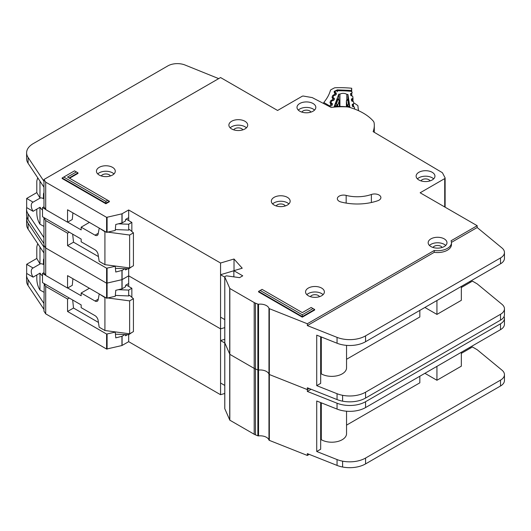 <?xml version="1.0" encoding="UTF-8"?>
<svg xmlns="http://www.w3.org/2000/svg" width="531" height="531" viewBox="0 0 531 531"><rect width="100%" height="100%" fill="white"/><g stroke="black" fill="none" stroke-linecap="round" stroke-linejoin="round"><path stroke-width="0.8" d="M43.973 292.249L39.971 290.045L39.181 288.718C37.747 285.884 36.951 282.684 36.805 279.114L36.805 274.992M43.973 264.179L43.456 264.478L43.456 260.276A4.255 2.456 60 0 1 43.973 258.617M126.146 284.968L131.847 288.26L131.847 297.314M131.847 332.525L128.681 334.716L115.439 334.185M43.973 272.595L42.507 273.445L42.507 282.592L81.157 304.907L81.157 307.648L95.022 315.653A4.48 2.589 60 0 1 98.129 320.405L99.178 327.196L104.919 330.514L104.919 297.586L99.496 294.088M33.075 277.142A7.394 4.268 60 0 1 32.789 268.142A7.394 4.268 60 0 1 33.075 267.996L40.044 263.973L36.805 258.444L26.663 264.299L26.663 273.445L33.075 277.142L40.044 273.12A7.394 4.268 -120 0 0 42.507 275.901M43.456 264.478A7.394 4.268 -120 0 0 40.044 263.973M91.538 318.447A3.584 2.071 60 0 0 91.179 318.222L90.482 317.837M108.098 298.01L129.63 300.878L133.434 298.688L129.63 295.395L128.681 295.94L128.681 290.085L131.847 288.26M128.681 333.68L128.681 341.672L220.557 394.712L224.772 393.458M118.42 289.674L128.681 290.085M89.4 288.253L81.157 293.012L95.022 301.017A4.48 2.589 60 0 0 97.259 301.243A4.48 2.589 60 0 0 98.129 299.856L99.178 294.274M42.507 273.445L45.553 275.204M67.689 287.988L81.157 295.76L81.157 293.012M36.805 258.444L36.805 246.922L37.495 244.247L38.212 244.346M26.663 264.299L33.075 267.996M39.971 290.045L39.971 273.16M104.919 330.514L129.63 333.807L133.434 331.609L133.434 298.688M115.333 295.402L128.681 295.94M104.919 297.586L105.742 297.699M39.971 263.934L39.971 246.995M129.63 333.807L129.63 300.878M224.799 408.465A0.896 0.518 0 0 0 224.772 408.591A0.896 0.518 0 0 0 224.799 408.717L229.83 420.187L254.19 434.252A8.961 5.171 0 0 0 255.451 434.856L257.874 435.818A0.896 0.518 0 0 0 258.544 435.898A8.961 5.171 180 0 1 268.965 440.04A0.896 0.518 0 0 0 269.21 440.312A0.896 0.518 0 0 0 269.336 440.372L307.343 455.452L307.343 453.62L337.046 465.415A22.402 12.936 180 0 0 342.608 467.014A22.402 12.936 180 0 0 365.574 463.902L500.514 385.991A13.441 7.759 180 0 0 504.45 380.508L504.45 374.654A13.441 7.759 0 0 0 502.021 370.2L477.177 349.717L472.424 346.969L461.333 353.374M224.799 342.614A0.896 0.518 0 0 0 224.772 342.741A0.896 0.518 0 0 0 224.799 342.867L229.83 354.336L254.19 368.401A8.961 5.171 0 0 0 255.451 369.005L257.874 369.968A0.896 0.518 0 0 0 258.544 370.054A8.961 5.171 180 0 1 268.965 374.189A0.896 0.518 0 0 0 269.21 374.461A0.896 0.518 0 0 0 269.336 374.521L307.343 389.601L309.215 388.519L307.343 389.601L307.343 387.776L337.046 399.564A22.402 12.936 180 0 0 342.608 401.17A22.402 12.936 180 0 0 365.574 398.051L500.514 320.147A13.441 7.759 180 0 0 504.45 314.657L504.45 308.803A13.441 7.759 0 0 0 502.021 304.349L477.177 283.866L472.424 281.125L461.333 287.523M26.802 216.967A22.402 12.936 0 0 0 26.61 218.653A22.402 12.936 0 0 0 28.097 223.285L43.973 247.167L43.973 245.342L45.706 247.997L106.605 283.196L121.944 279.684L128.681 275.821L220.557 328.862L224.772 327.614L220.557 328.862L220.557 263.018L234.018 259.009L242.229 268.208L233.859 270.697L242.733 275.821L239.567 277.647L226.744 275.888A0.896 0.518 0 0 0 225.907 276.02L225.031 276.525A0.896 0.518 0 0 0 224.772 276.89A0.896 0.518 0 0 0 224.799 277.016L229.83 288.492L254.19 302.557A8.961 5.171 0 0 0 255.451 303.161L257.874 304.124A0.896 0.518 0 0 0 258.544 304.203A8.961 5.171 180 0 1 268.965 308.338A0.896 0.518 0 0 0 269.21 308.611A0.896 0.518 0 0 0 269.336 308.67L307.343 323.757L434.232 250.493A13.892 8.018 0 0 0 451.463 242.713A13.892 8.018 0 0 0 451.051 240.782L477.177 225.702L420.147 192.78L444.726 178.589A1.347 0.777 0 0 0 445.117 178.038A1.347 0.777 0 0 0 445.064 177.812L442.509 172.907A1.347 0.777 0 0 0 442.19 172.588L373.134 131.628A50.631 29.232 0 0 0 374.302 125.376A50.631 29.232 0 0 0 374.123 122.907A8.961 5.171 0 0 0 373.18 120.995A53.764 31.044 0 0 0 349.637 107.401A8.961 5.171 0 0 0 346.331 106.857A50.631 29.232 0 0 0 331.152 107.441L312.46 97.711A1.347 0.777 0 0 0 311.949 97.545L303.493 96.084A1.347 0.777 0 0 0 302.159 96.277L277.58 110.468L220.551 77.546L43.973 179.491L45.706 182.153L106.605 217.352L121.944 213.834L128.681 209.971L220.557 263.018M311.093 389.263L307.343 391.433L337.046 403.221A22.402 12.936 0 0 0 365.574 401.708L500.514 323.804A13.441 7.759 0 0 0 504.45 318.315L504.45 324.169A13.441 7.759 180 0 1 500.514 329.658L365.574 407.562A22.402 12.936 180 0 1 337.046 409.076L316.728 401.011L316.728 451.496L337.046 459.561A22.402 12.936 0 0 0 342.608 461.167A22.402 12.936 0 0 0 365.574 458.047L500.514 380.136A13.441 7.759 0 0 0 504.45 374.654M320.671 402.578L320.671 449.219L316.728 451.496M461.333 352.279L461.333 366.178L436.94 380.262L436.94 366.363M424.9 373.313L436.94 380.262M419.829 376.24L419.829 382.824L346.544 425.139M346.544 411.22L346.544 433.674A14.788 8.536 180 0 1 337.417 441.56A14.788 8.536 180 0 1 321.301 439.708L320.671 440.073M321.301 402.83L321.301 439.708M127.493 334.669L125.542 335.798L125.542 334.59M72.674 300.008L73.517 308.04L67.556 311.478L106.605 334.045L115.247 332.14L115.765 337.869L121.944 336.315L124.931 334.57M26.709 273.472A22.402 12.936 0 0 0 26.55 275.025A22.402 12.936 0 0 0 28.037 279.658L43.973 303.506L43.973 311.186L45.706 313.848L106.605 349.046L121.944 345.528L128.681 341.672M128.681 286.428L128.681 283.501L125.542 285.313L125.542 286.773L122.09 288.771L115.765 290.311L115.254 296.291L106.605 298.196L67.556 275.629L67.556 288.067L45.706 275.436L43.973 272.775L43.973 253.021L28.097 229.14A22.402 12.936 180 0 1 26.61 224.507L26.61 218.653M43.973 303.506L44.246 283.594M72.906 278.715L72.289 285.333L67.556 288.067M73.517 308.04L98.441 322.43M114.696 331.815L115.247 332.14M69.276 298.044L67.556 299.039L67.556 311.478M67.556 299.039L45.706 286.408L43.973 283.753M45.706 313.848L45.706 286.408M45.706 275.436L45.706 220.564L43.973 217.902L43.914 243.543L28.037 219.661A22.402 12.936 180 0 1 26.55 215.028L26.55 209.174A22.402 12.936 0 0 0 28.037 213.807L43.973 237.656M307.343 455.452L309.215 454.37M469.57 347.52L470.519 348.07M128.681 283.501L128.681 268.872L115.439 268.334M220.557 394.712L220.557 328.862L128.681 275.821L122.09 279.625L122.09 270.405L124.931 268.719M224.772 339.316L220.557 340.57L220.557 383.004L224.772 385.44M307.343 391.433L307.343 389.601L269.336 374.521L269.336 308.67M504.45 318.315A13.441 7.759 0 0 0 504.072 316.483M43.973 309.361L28.037 285.512A22.402 12.936 180 0 1 26.55 280.879L26.55 275.025M43.92 303.54L43.914 309.394L43.92 303.54M224.772 343.006L220.557 340.57M244.95 121.26A9.412 5.429 0 0 0 234.695 120.079A9.412 5.429 0 0 0 228.888 125.104A9.412 5.429 0 0 0 231.642 128.94A9.412 5.429 0 0 0 241.897 130.122A9.412 5.429 0 0 0 247.705 125.104A9.412 5.429 0 0 0 244.95 121.26M230.175 127.845A9.412 5.429 180 0 1 244.95 126.75A9.412 5.429 180 0 1 246.417 127.845M112.519 167.351A9.412 5.429 0 0 0 102.264 166.176A9.412 5.429 0 0 0 96.456 171.194A9.412 5.429 0 0 0 99.217 175.038A9.412 5.429 0 0 0 109.466 176.212A9.412 5.429 0 0 0 115.273 171.194A9.412 5.429 0 0 0 112.519 167.351M97.744 173.936A9.412 5.429 180 0 1 112.519 172.84A9.412 5.429 180 0 1 113.986 173.936M287.404 197.353A9.412 5.429 0 0 0 277.149 196.171A9.412 5.429 0 0 0 271.341 201.189A9.412 5.429 0 0 0 274.096 205.032A9.412 5.429 0 0 0 284.35 206.207A9.412 5.429 0 0 0 290.158 201.189A9.412 5.429 0 0 0 287.404 197.353M272.629 203.937A9.412 5.429 180 0 1 287.404 202.835A9.412 5.429 180 0 1 288.871 203.937M432.188 172.29A9.412 5.429 0 0 0 421.933 171.115A9.412 5.429 0 0 0 416.125 176.133A9.412 5.429 0 0 0 418.879 179.976A9.412 5.429 0 0 0 429.134 181.151A9.412 5.429 0 0 0 434.942 176.133A9.412 5.429 0 0 0 432.188 172.29M417.412 178.874A9.412 5.429 180 0 1 432.188 177.779A9.412 5.429 180 0 1 433.654 178.874M313.064 103.518A9.412 5.429 0 0 0 302.809 102.337A9.412 5.429 0 0 0 297.002 107.355A9.412 5.429 0 0 0 299.756 111.198A9.412 5.429 0 0 0 310.011 112.38A9.412 5.429 0 0 0 315.819 107.355A9.412 5.429 0 0 0 313.064 103.518M298.289 110.103A9.412 5.429 180 0 1 313.064 109.001A9.412 5.429 180 0 1 314.531 110.103M321.62 288.074A9.412 5.429 0 0 0 311.365 286.899A9.412 5.429 0 0 0 305.557 291.917A9.412 5.429 0 0 0 308.312 295.754A9.412 5.429 0 0 0 318.567 296.935A9.412 5.429 0 0 0 324.375 291.917A9.412 5.429 0 0 0 321.62 288.074M306.845 294.659A9.412 5.429 180 0 1 321.62 293.563A9.412 5.429 180 0 1 323.087 294.659M444.228 238.87A9.412 5.429 0 0 0 433.973 237.696A9.412 5.429 0 0 0 428.165 242.713A9.412 5.429 0 0 0 430.92 246.55A9.412 5.429 0 0 0 441.175 247.731A9.412 5.429 0 0 0 446.983 242.713A9.412 5.429 0 0 0 444.228 238.87M429.453 245.455A9.412 5.429 180 0 1 444.228 244.36A9.412 5.429 180 0 1 445.695 245.455M339.176 201.269A6.272 3.624 0 0 0 341.068 202.019A39.878 23.019 0 0 0 377.866 200.691A6.272 3.624 0 0 0 380.893 197.592A6.272 3.624 0 0 0 377.707 194.432A6.272 3.624 0 0 0 371.381 194.485A27.333 15.777 180 0 1 346.159 195.401A6.272 3.624 0 0 0 337.338 198.707A6.272 3.624 0 0 0 339.176 201.269M224.772 408.591L224.772 342.741A0.896 0.518 0 0 0 224.799 342.867L229.83 354.336L254.19 368.401A8.961 5.171 0 0 0 255.451 369.005L257.874 369.968A0.896 0.518 0 0 0 258.544 370.054A8.961 5.171 180 0 1 268.965 374.189A0.896 0.518 0 0 0 269.21 374.461A0.896 0.518 0 0 0 269.336 374.521L269.336 440.372M233.759 129.863A4.706 2.715 180 0 1 241.618 128.668A4.706 2.715 180 0 1 242.826 129.863M433.037 247.473A4.706 2.715 180 0 1 440.896 246.278A4.706 2.715 180 0 1 442.104 247.473M310.429 296.676A4.706 2.715 180 0 1 318.288 295.482A4.706 2.715 180 0 1 319.496 296.676M301.88 112.121A4.706 2.715 180 0 1 309.739 110.926A4.706 2.715 180 0 1 310.94 112.121M420.997 180.892A4.706 2.715 180 0 1 428.862 179.697A4.706 2.715 180 0 1 430.064 180.892M276.213 205.948A4.706 2.715 180 0 1 284.078 204.76A4.706 2.715 180 0 1 285.28 205.948M101.335 175.953A4.706 2.715 180 0 1 109.194 174.759A4.706 2.715 180 0 1 110.402 175.953M105.868 203.751L109.353 201.74L109.353 201.209L105.868 203.22L105.868 203.751L62.147 178.509L62.147 177.978L105.868 203.22L105.868 201.362L107.747 200.28L67.51 177.049L76.378 171.925L74.506 170.843L63.76 177.049L105.868 201.362M69.581 178.243L77.991 173.391L77.991 172.854L69.116 177.978M302.292 314.764L313.038 308.557L311.166 307.476L302.292 312.6L262.062 289.368L260.183 290.45L302.292 314.764L302.292 316.622L258.57 291.38L258.57 291.917L302.292 317.16L314.651 310.024L314.651 309.487L302.292 316.622L302.292 317.16M451.463 242.713L451.463 244.539A13.892 8.018 180 0 1 434.232 252.325L307.343 325.583L337.046 337.371A22.402 12.936 0 0 0 365.574 335.857L500.514 257.953A13.441 7.759 0 0 0 504.45 252.464L504.45 258.318A13.441 7.759 180 0 1 500.514 263.807L365.574 341.712A22.402 12.936 180 0 1 337.046 343.225L316.728 335.161L316.728 385.645L337.046 393.71A22.402 12.936 0 0 0 342.608 395.316A22.402 12.936 0 0 0 365.574 392.197L500.514 314.292A13.441 7.759 0 0 0 504.45 308.803M320.671 336.727L320.671 383.369L316.728 385.645M461.333 286.428L461.333 300.327L436.94 314.412L436.94 300.513M424.9 307.462L436.94 314.412M419.829 310.389L419.829 316.974L346.544 359.288M346.544 345.369L346.544 367.824A14.788 8.536 180 0 1 337.417 375.709A14.788 8.536 180 0 1 321.301 373.857L320.671 374.222M321.301 336.979L321.301 373.857M127.493 268.825L125.542 269.947L125.542 268.746M128.681 220.584L128.681 217.657L125.542 219.462L125.542 220.929L122.09 222.92L115.765 224.467L115.254 230.441L106.605 232.346L67.556 209.778L67.556 222.217L45.706 209.586L43.973 206.931L43.973 187.171L28.097 163.296A22.402 12.936 180 0 1 26.61 158.656L26.61 152.802A22.402 12.936 0 0 0 28.097 157.441L43.973 181.323L43.973 179.491M72.906 212.871L72.289 219.482L67.556 222.217M72.674 234.158L73.517 242.189L98.441 256.586M73.517 242.189L67.556 245.627L106.605 268.201L115.247 266.29L115.765 272.025L122.09 270.405M114.696 265.965L115.247 266.29M69.276 232.2L67.556 233.189L67.556 245.627M67.556 233.189L45.706 220.564M43.973 243.51L43.973 245.342L45.706 247.997L106.605 283.196L122.09 279.625L122.09 288.771M45.706 209.586L45.706 182.153M504.45 252.464A13.441 7.759 0 0 0 502.021 248.017L477.177 227.527L477.177 225.702M477.177 227.527L451.45 242.382M469.57 281.669L470.519 282.22M128.681 217.65L128.681 209.971M233.859 270.764L220.557 274.719L220.557 317.16L224.772 319.589M234.018 270.651L234.018 259.009M233.859 276.863L233.859 270.697M307.343 325.583L307.343 323.757M434.232 252.325L434.232 250.493M218.692 78.621L185.067 65.028A13.441 7.759 0 0 0 167.856 65.897L33.174 143.662A22.402 12.936 0 0 0 26.61 152.802M26.709 207.621A22.402 12.936 0 0 0 26.55 209.174M43.914 237.689L43.914 243.543L43.92 237.689M224.772 277.155L220.557 274.719M258.57 291.38L260.183 290.45M313.038 308.557L314.651 309.487M77.991 172.854L76.378 171.925M63.76 177.049L62.147 177.978M109.353 201.209L107.747 200.28M43.973 226.405L39.971 224.201L39.181 222.867C37.747 220.04 36.951 216.834 36.805 213.263L36.805 209.141M43.973 198.328L43.456 198.634L43.456 194.426A4.255 2.456 60 0 1 43.973 192.773M126.146 219.117L131.847 222.409L131.847 231.463M131.847 266.675L128.681 268.872L128.681 267.83M43.973 206.745L42.507 207.594L42.507 216.741L81.157 239.056L81.157 241.797L95.022 249.802A4.48 2.589 60 0 1 98.129 254.555L99.178 261.352L104.919 264.664L104.919 231.742L99.496 228.237M33.075 211.298A7.394 4.268 60 0 1 32.789 202.291A7.394 4.268 60 0 1 33.075 202.152L40.044 198.123L36.805 192.594L26.663 198.448L26.663 207.594L33.075 211.298L40.044 207.269A7.394 4.268 -120 0 0 42.507 210.057M43.456 198.634A7.394 4.268 -120 0 0 40.044 198.123M91.538 252.597A3.584 2.071 60 0 0 91.179 252.371L90.482 251.986M108.098 232.16L129.63 235.034L133.434 232.837L129.63 229.545L128.681 230.096L128.681 224.241L131.847 222.409M118.42 223.823L128.681 224.241M89.4 222.403L81.157 227.168L95.022 235.173A4.48 2.589 60 0 0 97.259 235.392A4.48 2.589 60 0 0 98.129 234.005L99.178 228.423M42.507 207.594L45.553 209.353M67.689 222.137L81.157 229.91L81.157 227.168M36.805 192.594L36.805 181.071L37.495 178.396L38.212 178.502M26.663 198.448L33.075 202.152M39.971 224.201L39.971 207.316M104.919 264.664L129.63 267.956L133.434 265.759L133.434 232.837M115.333 229.558L128.681 230.096M104.919 231.742L105.742 231.848M39.971 198.083L39.971 181.151M129.63 267.956L129.63 235.034M354.668 109.014L354.668 109.081A1.347 0.777 0 0 0 354.668 109.061A1.347 0.777 0 0 0 354.668 109.014A1.347 0.777 0 0 0 354.662 108.948L354.409 107.315A0.896 0.518 180 0 0 353.925 106.897L352.929 106.605A0.896 0.518 180 0 1 352.438 106.193L352.212 104.7A0.896 0.518 180 0 1 352.206 104.653A0.896 0.518 180 0 1 352.564 104.242L353.454 103.85L353.454 106.764M339.933 106.446L339.933 94.133A4.593 2.648 180 0 1 346.796 94.372L346.796 99.908M335.26 93.051L335.26 92.454L336.063 92.898A0.896 0.518 180 0 1 336.335 93.27A0.896 0.518 180 0 1 336.335 93.303A0.896 0.518 180 0 1 336.315 93.376L335.778 94.843A0.896 0.518 180 0 1 335.207 95.222L334.152 95.441A0.896 0.518 180 0 0 333.581 95.819L333.043 97.279A0.896 0.518 180 0 0 333.023 97.385A0.896 0.518 180 0 0 333.309 97.764L334.105 98.202A0.896 0.518 180 0 1 334.391 98.58A0.896 0.518 180 0 1 334.384 98.607A0.896 0.518 180 0 1 334.364 98.686L333.813 100.147A0.896 0.518 180 0 1 333.249 100.525L332.187 100.757A0.896 0.518 180 0 0 331.623 101.129L331.085 102.596A0.896 0.518 180 0 0 331.065 102.702A0.896 0.518 180 0 0 331.337 103.08L332.147 103.525A0.896 0.518 180 0 1 332.419 103.897A0.896 0.518 180 0 1 332.413 103.93A0.896 0.518 180 0 1 332.399 104.003L331.855 105.47A0.896 0.518 180 0 1 331.291 105.848L330.236 106.067A0.896 0.518 180 0 0 329.665 106.446L329.598 106.631M346.796 94.372A63.62 36.732 180 0 1 347.938 94.452L349.896 107.189A42.294 24.419 0 0 0 334.178 106.638L338.785 94.133A63.62 36.732 180 0 1 339.933 94.133M351.728 100.983L351.728 98.819A0.896 0.518 180 0 0 351.363 99.237A0.896 0.518 180 0 0 351.369 99.284L351.615 100.771A0.896 0.518 180 0 0 352.093 101.182L353.102 101.487A0.896 0.518 180 0 1 353.58 101.899L353.812 103.392A0.896 0.518 180 0 1 353.812 103.439A0.896 0.518 180 0 1 353.454 103.85M351.728 98.819L352.617 98.441L352.617 101.341M350.898 95.587L350.898 93.416A0.896 0.518 180 0 0 350.54 93.834A0.896 0.518 180 0 0 350.546 93.881L350.779 95.368A0.896 0.518 180 0 0 351.263 95.779L352.265 96.078A0.896 0.518 180 0 1 352.75 96.489L352.976 97.976A0.896 0.518 180 0 1 352.982 98.023A0.896 0.518 180 0 1 352.617 98.441M350.898 93.416L351.794 93.031L351.794 95.938M335.26 92.454A0.896 0.518 180 0 1 334.981 92.075A0.896 0.518 180 0 1 335.001 91.969L335.061 91.81A2.243 1.294 180 0 1 337.178 90.788A69.448 40.097 0 0 1 350.234 91.246A2.243 1.294 180 0 1 352.119 92.414L352.146 92.573A0.896 0.518 180 0 1 352.146 92.62A0.896 0.518 180 0 1 351.794 93.031M339.309 100.266A0.896 0.518 180 0 1 339.389 100.478A0.896 0.518 180 0 1 339.389 100.512A0.896 0.518 180 0 1 339.369 100.591L338.001 99.47L338.785 99.463L338.785 94.133M335.107 106.578L335.439 103.943L337.245 99.045L337.577 99.251M348.449 99.629L349.498 107.136M347.938 94.452L347.938 99.363M335.107 105.941L337.125 105.516L336.428 103.737L337.696 105.138L339.369 100.591L339.369 106.446L339.097 99.928M349.358 104.434L348.416 104.156L347.586 105.881L349.498 106.446M346.783 100.08L348.588 99.443M346.398 100.698A0.896 0.518 0 0 0 346.385 100.79L346.385 106.771L346.385 100.837L347.745 99.808L348.416 104.156L347.101 105.463L347.101 106.837M358.611 110.72A76.165 43.973 180 0 1 357.96 106.087A2.243 1.294 180 0 0 357.443 105.297L354.861 103.505A2.243 1.294 180 0 0 353.765 103.094M323.804 103.611L323.804 102.456L329.359 105.788L329.359 106.505M332.194 105.032L330.826 103.91L330.016 106.001A1.347 0.777 180 0 1 329.359 105.788M336.309 94.432L334.696 93.164L334.085 91.963L334.344 91.299L337.304 89.878L351.442 90.449L351.701 88.239A74.825 43.197 0 0 0 335.512 87.728A2.243 1.294 180 0 0 334.118 88.06L331.145 89.633A2.243 1.294 180 0 0 330.441 90.376A76.165 43.973 180 0 1 323.87 102.364A2.243 1.294 0 0 0 323.804 102.456M351.701 88.239L351.701 91.763M351.369 91.551L351.442 90.449M334.942 95.275L334.477 94.505L334.942 93.303L336.05 93.781M334.251 99.735L332.638 98.467L332.028 97.266L332.711 95.507L334.152 94.571L335.446 95.142M332.897 100.598L332.419 99.801L332.884 98.607L333.992 99.085M332.214 104.919L331.616 103.91L330.587 103.771L329.97 102.563L330.654 100.81L332.094 99.868L333.415 100.478M330.587 103.771A1.347 0.77 -60.3 0 1 331.251 103.698L331.935 104.388M43.973 259.971L43.456 260.276M95.022 301.017L98.262 299.145M268.965 440.04L268.965 308.338M122.09 345.475L122.09 336.256M107.096 349.099L107.096 334.105M121.944 345.528L121.944 336.315M106.605 298.196L106.605 268.201M107.096 298.249L107.096 268.255M121.944 288.824L121.944 270.465M43.973 253.021L43.973 247.167M106.605 349.046L106.605 334.045M224.799 408.717L224.799 277.016M229.711 420.067L229.711 288.373M229.83 420.187L229.83 288.492M254.19 434.252L254.19 302.557M255.451 434.856L255.451 303.161M257.874 435.818L257.874 304.124M258.544 435.898L258.544 304.203M337.046 459.561L337.046 465.415M337.046 409.076L337.046 403.221M28.097 229.14L28.097 223.285M500.514 329.658L500.514 323.804M365.574 407.562L365.574 401.708M342.608 461.167L342.608 467.014M365.574 458.047L365.574 463.902M500.514 380.136L500.514 385.991M28.037 279.658L28.037 285.512M106.605 232.346L106.605 217.352M107.096 232.405L107.096 217.405M121.944 222.98L121.944 213.834M444.726 206.964L444.726 178.589M445.064 207.163L445.064 178.257M43.973 187.171L43.973 181.323M122.09 222.92L122.09 213.774M337.046 393.71L337.046 399.564M337.046 343.225L337.046 337.371M28.097 163.296L28.097 157.441M500.514 263.807L500.514 257.953M365.574 341.712L365.574 335.857M342.608 395.316L342.608 401.17M365.574 392.197L365.574 398.051M500.514 314.292L500.514 320.147M28.037 213.807L28.037 219.661M346.159 203.094L346.159 195.401M371.381 202.51L371.381 194.485M43.973 194.127L43.456 194.426M95.022 235.173L98.262 233.301M336.063 92.898L336.063 93.582M332.147 104.521L332.147 103.525M334.105 98.202L334.105 99.025M337.245 99.045L338.001 99.47L336.428 103.737L335.439 103.943M337.696 106.465L337.696 105.138A0.896 0.518 0 0 1 337.125 105.516L337.125 106.485M347.586 106.89L347.586 105.881A0.896 0.518 180 0 1 347.101 105.463L346.385 100.837A0.896 0.518 0 0 1 346.385 100.79L347.082 99.735L348.495 99.118M352.564 104.242L352.564 106.412M331.337 103.751L331.337 103.08M352.976 98.069L352.976 101.448L352.982 98.023M332.638 98.467A1.347 0.77 -60.3 0 1 333.309 98.394L333.309 97.764M353.812 106.439L353.911 106.897M351.276 90.429L351.104 91.438M337.304 89.878L337.351 91.757M334.344 91.299A1.347 1.069 21.2 0 1 335.154 91.631M334.085 91.963A1.347 1.069 21.2 0 1 335.26 92.719M334.696 93.164A1.347 0.77 -60.3 0 1 335.36 93.098A1.347 0.77 -60.3 0 1 335.506 93.23M334.152 94.571A1.347 0.365 78.5 0 1 334.457 95.374M332.711 95.507A1.347 1.069 21.2 0 1 333.561 95.879M332.028 97.266A1.347 1.069 21.2 0 1 333.309 98.281M334.271 99.622L333.309 98.394A1.347 0.77 -60.3 0 1 333.455 98.527M332.094 99.868A1.347 0.365 78.5 0 1 332.413 100.704M330.654 100.81A1.347 1.069 21.2 0 1 331.583 101.248M329.97 102.563A1.347 1.069 21.2 0 1 331.278 103.711M37.495 244.247L37.966 243.981M374.302 132.325L374.302 125.376M445.117 207.196L445.117 178.038M224.772 342.741L224.772 276.89M37.495 178.396L37.966 178.131M338.785 99.463L337.477 98.733M333.023 97.777L333.023 97.385M336.329 94.319L335.28 93.038"/></g></svg>
